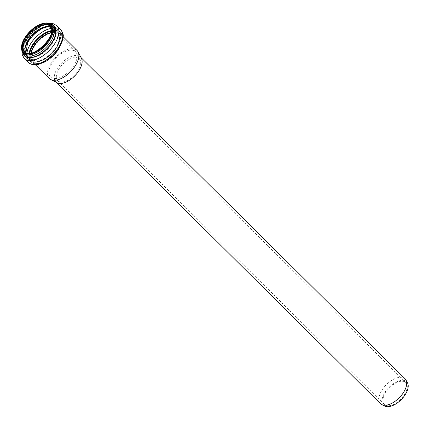 <?xml version="1.0" encoding="UTF-8"?>
<svg xmlns="http://www.w3.org/2000/svg" width="429" height="429" viewBox="0 0 429 429"><rect width="100%" height="100%" fill="white"/><g stroke="black" fill="none" stroke-linecap="round" stroke-linejoin="round"><path stroke-width="0.32" stroke-dasharray="2.15 1.61" d="M380.48 403.662A17.498 9.186 134.7 0 1 381.113 391.613A17.498 9.186 134.7 0 1 405.11 378.812M384.668 406.065A16.479 8.65 134.7 0 1 384.094 393.87A16.479 8.65 134.7 0 1 396.771 381.789A16.479 8.65 134.7 0 1 407.55 382.979M384.861 393.849A15.321 8.044 134.7 0 1 405.882 382.63A15.321 8.044 134.7 0 1 400.809 399.179A15.321 8.044 134.7 0 1 384.309 404.397A15.321 8.044 134.7 0 1 384.861 393.849M58.296 70.152A15.321 8.044 134.7 0 1 79.311 58.939A15.321 8.044 134.7 0 1 80.11 60.022A15.321 8.044 134.7 0 1 74.238 75.483A15.321 8.044 134.7 0 1 58.832 81.489A15.321 8.044 134.7 0 1 57.738 80.706A15.321 8.044 134.7 0 1 58.296 70.152M57.121 82.813A17.498 9.186 134.7 0 1 55.872 81.918A17.498 9.186 134.7 0 1 56.51 69.868A17.498 9.186 134.7 0 1 80.507 57.062A17.498 9.186 134.7 0 1 81.419 58.301M51.148 64.736A17.766 9.325 134.7 0 1 75.52 51.732A17.766 9.325 134.7 0 1 76.442 52.992A17.766 9.325 134.7 0 1 69.632 70.919A17.766 9.325 134.7 0 1 51.77 77.885A17.766 9.325 134.7 0 1 50.499 76.973A17.766 9.325 134.7 0 1 51.148 64.736M51.324 32.829A17.766 9.325 134.7 0 1 57.861 34.234A17.766 9.325 134.7 0 1 51.979 53.421A17.766 9.325 134.7 0 1 32.845 59.475A17.766 9.325 134.7 0 1 31.387 52.944M51.346 32.706A17.932 9.411 134.7 0 1 57.979 34.122A17.932 9.411 134.7 0 1 52.043 53.48A17.932 9.411 134.7 0 1 32.733 59.588A17.932 9.411 134.7 0 1 31.263 52.971M49.281 78.518A19.723 10.355 134.7 0 1 49.995 64.935A19.723 10.355 134.7 0 1 77.048 50.499M51.383 32.497A17.932 9.411 134.7 0 1 57.802 33.945A17.932 9.411 134.7 0 1 51.866 53.309A17.932 9.411 134.7 0 1 32.556 59.416A17.932 9.411 134.7 0 1 31.049 53.014M51.534 31.285A18.726 9.829 134.7 0 1 58.623 42.519A18.726 9.829 134.7 0 1 41.141 60.162A18.726 9.829 134.7 0 1 29.842 53.175M51.56 30.588A19.595 10.285 134.7 0 1 59.261 42.219A19.595 10.285 134.7 0 1 40.841 60.8A19.595 10.285 134.7 0 1 29.145 53.207M51.276 28.411A21.085 11.068 134.7 0 1 58.473 30.169A21.085 11.068 134.7 0 1 51.491 52.933A21.085 11.068 134.7 0 1 28.786 60.119A21.085 11.068 134.7 0 1 26.963 52.939M43.57 27.821A21.085 11.068 134.7 0 1 56.178 27.896A21.085 11.068 134.7 0 1 49.196 50.66A21.085 11.068 134.7 0 1 26.491 57.84A21.085 11.068 134.7 0 1 26.308 45.238M27.236 42.321A19.654 10.317 134.7 0 1 54.311 28.067A19.654 10.317 134.7 0 1 39.522 55.309A19.654 10.317 134.7 0 1 27.236 42.321M27.408 42.294A19.364 10.162 134.7 0 1 54.086 28.25A19.364 10.162 134.7 0 1 39.511 55.089A19.364 10.162 134.7 0 1 27.408 42.294M50.831 27.322A17.932 9.411 134.7 0 1 51.979 28.175A17.932 9.411 134.7 0 1 46.042 47.533A17.932 9.411 134.7 0 1 26.732 53.641A17.932 9.411 134.7 0 1 25.874 52.504M50.879 27.408L51.979 28.175L50.011 26.223A17.932 9.411 134.7 0 1 44.074 45.587A17.932 9.411 134.7 0 1 24.764 51.695L26.732 53.641L25.96 52.547M23.386 53.083A19.89 10.441 134.7 0 1 24.11 39.388A19.89 10.441 134.7 0 1 51.389 24.834M25.322 40.589A19.89 10.441 134.7 0 1 52.601 26.035C51.287 24.694 49.19 24.217 46.316 24.592L40.868 26.373C34.411 29.687 29.301 34.61 25.552 41.13C22.48 47.34 22.163 51.727 24.598 54.285A19.89 10.441 134.7 0 1 25.322 40.589M22.909 52.542A20.844 10.939 134.7 0 1 25.338 41.254A20.844 10.939 134.7 0 1 50.847 24.356M22.565 52.065A21.128 11.095 134.7 0 1 25.166 41.286A21.128 11.095 134.7 0 1 50.365 24.024M24.356 58.483A23.037 12.092 134.7 0 1 25.198 42.616A23.037 12.092 134.7 0 1 56.8 25.756M28.191 62.28A23.037 12.092 134.7 0 1 29.027 46.418A23.037 12.092 134.7 0 1 60.628 29.558M31.66 47.673A21.053 11.052 134.7 0 1 60.671 32.395A21.053 11.052 134.7 0 1 44.825 61.583A21.053 11.052 134.7 0 1 31.66 47.673M31.907 47.683A20.715 10.875 134.7 0 1 60.451 32.652A20.715 10.875 134.7 0 1 44.857 61.368A20.715 10.875 134.7 0 1 31.907 47.683M51.19 57.524A19.723 10.355 134.7 0 1 32.507 61.894A19.723 10.355 134.7 0 1 33.221 48.311A19.723 10.355 134.7 0 1 60.28 33.875A19.723 10.355 134.7 0 1 56.081 52.59M57.738 80.706L384.309 404.397M79.311 58.939L405.882 382.63M55.872 81.918L56.419 82.454M80.507 57.062L81.049 57.599M80.11 60.022L76.442 52.992M58.832 81.489L51.77 77.885M32.845 59.475L50.499 76.973M57.861 34.234L75.52 51.732M57.979 34.122L57.802 33.945C59.835 36.036 59.77 39.586 57.615 44.589C55.593 48.756 52.574 52.472 48.547 55.732C41.259 60.945 35.929 62.178 32.556 59.416L32.733 59.588M58.473 30.169C62.13 35.462 60.457 36.015 60.409 39.361L56.708 47.737C53.234 52.912 48.89 56.928 43.678 59.797L38.17 61.937C33.837 62.768 30.711 62.162 28.786 60.119L26.491 57.84C23.289 52.992 23.434 47.882 26.914 42.509C29.762 37.414 33.693 33.162 38.701 29.757L46.89 26.051C50.3 25.981 50.751 24.239 56.178 27.896L58.473 30.169M48.767 23.295L46.235 23.718L35.339 29.269L24.737 41.533L21.831 50.477M63.202 36.771L60.28 33.875C62.489 36.122 62.409 40.004 60.044 45.517C57.818 50.107 54.483 54.204 50.037 57.802C41.999 63.54 36.154 64.902 32.507 61.894L35.43 64.79"/><path stroke-width="0.64" d="M81.049 57.599L405.11 378.812A17.498 9.186 134.7 0 1 406.022 380.051A17.498 9.186 134.7 0 1 399.319 397.704A17.498 9.186 134.7 0 1 381.724 404.563A17.498 9.186 134.7 0 1 380.48 403.662L56.419 82.454M406.022 380.051L407.55 382.979A16.479 8.65 134.7 0 1 401.238 399.608A16.479 8.65 134.7 0 1 384.668 406.065L381.724 404.563M63.202 36.771L77.048 50.499A19.723 10.355 134.7 0 1 78.073 51.898L81.419 58.301A17.498 9.186 134.7 0 1 74.716 75.954A17.498 9.186 134.7 0 1 57.121 82.813L50.686 79.526A19.723 10.355 134.7 0 1 49.281 78.518L35.43 64.79M31.387 52.944A17.766 9.325 134.7 0 1 33.494 47.238A17.766 9.325 134.7 0 1 51.324 32.829M31.263 52.971A17.932 9.411 134.7 0 1 33.382 47.244A17.932 9.411 134.7 0 1 51.346 32.706M78.073 51.898A19.723 10.355 134.7 0 1 70.517 71.799A19.723 10.355 134.7 0 1 50.686 79.526M31.049 53.014A17.932 9.411 134.7 0 1 33.21 47.067A17.932 9.411 134.7 0 1 51.383 32.497M29.842 53.175A18.726 9.829 134.7 0 1 32.154 46.568A18.726 9.829 134.7 0 1 51.534 31.285M29.145 53.207A19.595 10.285 134.7 0 1 31.526 46.541A19.595 10.285 134.7 0 1 51.56 30.588M26.963 52.939A21.085 11.068 134.7 0 1 29.553 45.597A21.085 11.068 134.7 0 1 51.276 28.411M26.308 45.238A21.085 11.068 134.7 0 1 27.258 43.324A21.085 11.068 134.7 0 1 43.57 27.821M25.874 52.504A17.932 9.411 134.7 0 1 27.386 41.297A17.932 9.411 134.7 0 1 50.831 27.322M25.418 39.345A17.932 9.411 134.7 0 1 50.011 26.223C59.358 33.451 32.078 60.972 24.764 51.695A17.932 9.411 134.7 0 1 25.418 39.345M24.726 39.034A18.474 9.701 134.7 0 1 50.182 25.627A18.474 9.701 134.7 0 1 36.277 51.239A18.474 9.701 134.7 0 1 24.726 39.034M24.147 39.05A19.343 10.157 134.7 0 1 50.799 25.016A19.343 10.157 134.7 0 1 36.24 51.829A19.343 10.157 134.7 0 1 24.147 39.05M51.389 24.834A19.89 10.441 134.7 0 1 44.804 46.305A19.89 10.441 134.7 0 1 23.386 53.083L24.598 54.285A19.89 10.441 134.7 0 0 46.016 47.506A19.89 10.441 134.7 0 0 52.601 26.035L51.389 24.834L48.75 23.289L46.568 22.935L43.227 23.273L33.714 27.992L23.997 39.114C20.812 45.211 20.608 49.866 23.386 53.083M50.847 24.356A20.844 10.939 134.7 0 1 47.024 48.509A20.844 10.939 134.7 0 1 22.909 52.542M50.365 24.024A21.128 11.095 134.7 0 1 47.152 48.638A21.128 11.095 134.7 0 1 22.565 52.065M48.767 23.295L53.164 23.659L56.8 25.756A23.037 12.092 134.7 0 1 49.169 50.633A23.037 12.092 134.7 0 1 24.356 58.483L28.191 62.28A23.037 12.092 134.7 0 0 53.003 54.435A23.037 12.092 134.7 0 0 60.628 29.558C64.838 35.704 62.843 36.245 62.779 40.02L58.794 48.938C55.03 54.542 50.316 58.902 44.664 62.012L38.653 64.345C33.945 65.288 30.459 64.602 28.191 62.28M56.081 52.59A19.723 10.355 134.7 0 1 51.19 57.524M50.879 27.408L49.217 26.941L46.766 26.984L42.047 28.459L33.95 34.116L27.729 42.106L25.96 52.547M21.831 50.477L22.244 54.907L24.356 58.483M56.8 25.756L60.628 29.558"/></g></svg>
